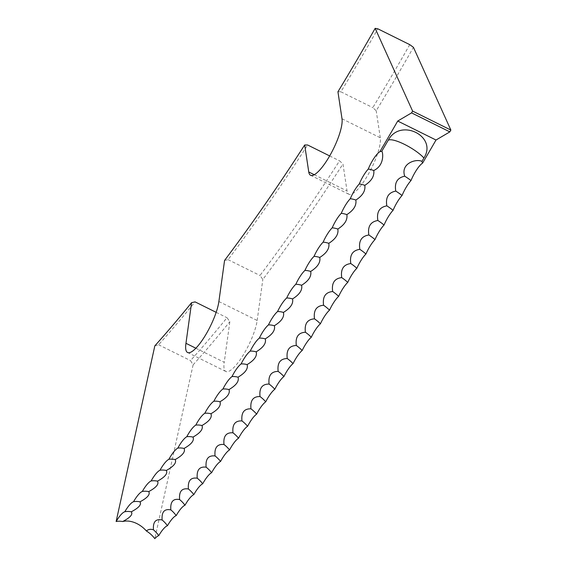 <?xml version="1.0" encoding="UTF-8"?>
<svg xmlns="http://www.w3.org/2000/svg" width="567" height="567" viewBox="0 0 567 567"><rect width="100%" height="100%" fill="white"/><g stroke="black" fill="none" stroke-linecap="round" stroke-linejoin="round"><path stroke-width="0.43" stroke-dasharray="2.83 2.13" d="M342.007 118.779L380.287 137.767A33.347 8.739 116.4 0 1 368.217 174.43A33.347 8.739 116.4 0 1 348.847 194.24A33.347 8.739 116.4 0 1 347.039 190.98L342.964 163.969L339.555 160.837A737.206 193.29 116.4 0 1 259.991 275.491L262.84 279.432A740.878 194.254 -63.6 0 0 342.964 163.969M195.877 348.223L224.241 362.292L229.855 321.666L227.006 317.726A737.206 193.29 116.4 0 1 190.519 360.598L193.106 364.857L154.819 538.65M218.883 301.516L257.163 320.497A33.347 8.739 116.4 0 1 245.22 351.682A33.347 8.739 116.4 0 1 225.85 371.491A33.347 8.739 116.4 0 1 224.241 362.292M409.764 44.651A737.206 193.29 116.4 0 1 372.803 107.624L376.212 110.756A740.878 194.254 -63.6 0 0 413.442 47.337M337.939 91.776L340.88 91.79A737.206 193.29 -63.6 0 0 377.842 28.818M340.88 91.79L372.803 107.624M193.106 364.857A740.878 194.254 -63.6 0 0 229.855 321.666M257.163 320.497L262.84 279.432M380.287 137.767L376.212 110.756M224.567 260.444L228.069 259.651A737.206 193.29 -63.6 0 0 307.633 144.996M228.069 259.651L259.991 275.491M329.661 155.925L339.555 160.837M154.826 345.87L158.597 344.764A737.206 193.29 -63.6 0 0 195.083 301.885M158.597 344.764L190.519 360.598M216.162 312.339L227.006 317.726M314.26 174.721L347.039 190.98M310.567 175.26L348.847 194.24M187.571 352.504L225.85 371.491"/><path stroke-width="0.85" d="M381.761 151.261A985.432 258.368 116.4 0 0 388.204 140.297C400.118 117.461 437.944 136.25 423.91 158.016A985.432 258.368 116.4 0 1 421.947 161.375C416.291 158.462 400.345 163.303 404.718 176.195C397.29 177.747 394.32 182.709 395.794 191.093C388.395 192.539 385.411 197.465 386.843 205.856C379.465 207.21 376.474 212.086 377.863 220.492C370.513 221.74 367.508 226.573 368.862 234.993C361.533 236.141 358.528 240.925 359.832 249.345C352.539 250.394 349.527 255.129 350.789 263.556C343.524 264.498 340.505 269.183 341.731 277.617C334.495 278.447 331.475 283.082 332.659 291.516C325.458 292.246 322.432 296.825 323.58 305.259C316.407 305.882 313.381 310.404 314.494 318.838C307.357 319.349 304.33 323.814 305.407 332.241C298.306 332.645 295.272 337.053 296.314 345.473C289.248 345.764 286.222 350.108 287.235 358.521C280.204 358.698 277.178 362.986 278.156 371.385C271.161 371.456 268.141 375.68 269.084 384.065C262.131 384.022 259.112 388.182 260.026 396.553C253.116 396.39 250.104 400.486 250.99 408.835C244.115 408.566 241.11 412.599 241.967 420.927C235.142 420.537 232.137 424.499 232.966 432.805C226.183 432.309 223.192 436.2 223.993 444.478C217.253 443.862 214.269 447.682 215.049 455.939C208.351 455.202 205.382 458.951 206.133 467.18C199.485 466.329 196.522 470 197.252 478.201C190.647 477.237 187.698 480.83 188.414 488.995C181.851 487.911 178.917 491.433 179.611 499.562C173.098 498.358 170.178 501.802 170.851 509.896C164.387 508.578 161.482 511.944 162.141 519.996C155.727 518.557 152.842 521.846 153.473 529.854C150.765 528.862 148.405 529.238 146.399 530.981A22.134 15.5 -138.2 0 0 136.902 523.61A22.134 15.5 -138.2 0 0 122.656 521.541C130.212 517.614 133.089 514.368 131.289 511.803C138.83 507.834 141.722 504.502 139.978 501.823C147.498 497.812 150.411 494.41 148.717 491.603C156.216 487.556 159.143 484.076 157.498 481.156C164.976 477.074 167.917 473.509 166.315 470.475C173.778 466.358 176.734 462.722 175.182 459.568C182.624 455.414 185.586 451.708 184.077 448.433C191.497 444.252 194.474 440.467 193.007 437.086C200.399 432.876 203.39 429.021 201.965 425.519C209.336 421.281 212.334 417.355 210.952 413.74C218.295 409.48 221.3 405.49 219.968 401.755C227.275 397.474 230.287 393.413 228.997 389.572C236.283 385.269 239.295 381.137 238.048 377.183C245.298 372.866 248.318 368.67 247.106 364.602C254.328 360.265 257.354 356.012 256.178 351.823C263.372 347.486 266.398 343.163 265.264 338.868C272.422 334.516 275.449 330.136 274.35 325.727C281.473 321.361 284.506 316.925 283.436 312.41C290.531 308.037 293.557 303.543 292.529 298.915C299.582 294.542 302.608 289.992 301.609 285.258C308.625 280.885 311.652 276.278 310.688 271.437C317.662 267.064 320.688 262.401 319.753 257.453C326.691 253.088 329.703 248.374 328.803 243.321C335.699 238.955 338.712 234.192 337.84 229.04C344.693 224.674 347.699 219.868 346.855 214.609C353.666 210.258 356.664 205.403 355.849 200.045C362.618 195.7 365.609 190.803 364.815 185.338C371.541 181.015 374.518 176.068 373.752 170.511C384.972 165.309 382.916 151.623 381.761 151.261L379.847 151.708A17.641 4.628 -63.6 0 0 368.252 169.072A17.641 4.628 -63.6 0 0 359.272 183.963A17.641 4.628 -63.6 0 0 350.271 198.726A17.641 4.628 -63.6 0 0 341.242 213.348A17.641 4.628 -63.6 0 0 332.191 227.835A17.641 4.628 -63.6 0 0 323.119 242.18A17.641 4.628 -63.6 0 0 314.033 256.369A17.641 4.628 -63.6 0 0 304.933 270.409A17.641 4.628 -63.6 0 0 295.818 284.287A17.641 4.628 -63.6 0 0 286.696 298.001A17.641 4.628 -63.6 0 0 277.568 311.552A17.641 4.628 -63.6 0 0 268.446 324.919A17.641 4.628 -63.6 0 0 259.325 338.116A17.641 4.628 -63.6 0 0 250.203 351.129A17.641 4.628 -63.6 0 0 241.088 363.95A17.641 4.628 -63.6 0 0 231.988 376.587A17.641 4.628 -63.6 0 0 222.909 389.026A17.641 4.628 -63.6 0 0 213.837 401.259A17.641 4.628 -63.6 0 0 204.793 413.293A17.641 4.628 -63.6 0 0 195.771 425.122A17.641 4.628 -63.6 0 0 186.77 436.732A17.641 4.628 -63.6 0 0 177.804 448.128A17.641 4.628 -63.6 0 0 168.874 459.305A17.641 4.628 -63.6 0 0 159.972 470.256A17.641 4.628 -63.6 0 0 151.113 480.979A17.641 4.628 -63.6 0 0 142.296 491.476A17.641 4.628 -63.6 0 0 133.529 501.731A17.641 4.628 -63.6 0 0 124.804 511.753A17.641 4.628 -63.6 0 0 116.129 521.534A20.128 14.097 -138.2 0 1 122.656 521.541M379.847 151.708A985.432 258.368 116.4 0 0 397.729 121.04L411.564 112.89L449.837 131.877L450.871 130.063L413.442 47.337L409.764 44.651L377.842 28.818L375.163 28.35A740.878 194.254 116.4 0 1 337.939 91.776L342.007 118.779A33.347 8.739 116.4 0 1 329.937 155.45A33.347 8.739 116.4 0 1 310.567 175.26A33.347 8.739 116.4 0 1 308.76 171.992L304.692 144.982A740.878 194.254 116.4 0 1 224.567 260.444L218.883 301.516A33.347 8.739 116.4 0 1 206.941 332.694A33.347 8.739 116.4 0 1 187.571 352.504A33.347 8.739 116.4 0 1 185.962 343.304L195.877 348.223M185.962 343.304L191.582 302.679A740.878 194.254 116.4 0 1 154.826 345.87L116.129 521.534M411.564 112.89L412.592 111.075L450.871 130.063M375.163 28.35L412.592 111.075M449.837 131.877L436.009 140.028A985.432 258.368 116.4 0 1 422.592 163.098L421.947 161.375M146.399 530.981A22.134 15.5 41.8 0 1 154.819 538.65A17.641 4.628 116.4 0 1 158.739 535.659A17.641 4.628 116.4 0 1 167.435 525.758A17.641 4.628 116.4 0 1 176.181 515.623A17.641 4.628 116.4 0 1 184.977 505.247A17.641 4.628 116.4 0 1 193.815 494.637A17.641 4.628 116.4 0 1 202.695 483.793A17.641 4.628 116.4 0 1 211.611 472.729A17.641 4.628 116.4 0 1 220.563 461.446A17.641 4.628 116.4 0 1 229.543 449.936A17.641 4.628 116.4 0 1 238.551 438.22A17.641 4.628 116.4 0 1 247.588 426.292A17.641 4.628 116.4 0 1 256.645 414.151A17.641 4.628 116.4 0 1 265.725 401.812A17.641 4.628 116.4 0 1 274.818 389.281A17.641 4.628 116.4 0 1 283.918 376.552A17.641 4.628 116.4 0 1 293.04 363.631A17.641 4.628 116.4 0 1 302.161 350.526A17.641 4.628 116.4 0 1 311.283 337.245A17.641 4.628 116.4 0 1 320.412 323.785A17.641 4.628 116.4 0 1 329.533 310.156A17.641 4.628 116.4 0 1 338.648 296.357A17.641 4.628 116.4 0 1 347.755 282.394A17.641 4.628 116.4 0 1 356.856 268.283A17.641 4.628 116.4 0 1 365.935 254.016A17.641 4.628 116.4 0 1 375 239.6A17.641 4.628 116.4 0 1 384.036 225.042A17.641 4.628 116.4 0 1 393.051 210.343A17.641 4.628 116.4 0 1 402.046 195.516A17.641 4.628 116.4 0 1 410.997 180.561A17.641 4.628 116.4 0 1 422.592 163.098M304.692 144.982L307.633 144.996L329.661 155.925M397.729 121.04L436.009 140.028M364.815 185.338A20.128 5.975 31.2 0 0 359.272 183.963M373.752 170.511A20.128 5.627 30.9 0 0 368.252 169.072M355.849 200.045A20.128 6.315 31.5 0 0 350.271 198.726M346.855 214.609A20.128 6.655 31.8 0 0 341.242 213.348M337.84 229.04A20.128 6.988 32.2 0 0 332.191 227.835M328.803 243.321A20.128 7.321 32.5 0 0 323.119 242.18M319.753 257.453A20.128 7.655 32.8 0 0 314.033 256.369M310.688 271.437A20.128 7.981 33.1 0 0 304.933 270.409M301.609 285.258A20.128 8.307 33.5 0 0 295.818 284.287M292.529 298.915A20.128 8.633 33.8 0 0 286.696 298.001M283.436 312.41A20.128 8.952 34.1 0 0 277.568 311.552M274.35 325.727A20.128 9.27 34.5 0 0 268.446 324.919M265.264 338.868A20.128 9.582 34.8 0 0 259.325 338.116M256.178 351.823A20.128 9.894 35.2 0 0 250.203 351.129M247.106 364.602A20.128 10.206 35.6 0 0 241.088 363.95M238.048 377.183A20.128 10.504 36 0 0 231.988 376.587M228.997 389.572A20.128 10.808 36.3 0 0 222.909 389.026M219.968 401.755A20.128 11.106 36.7 0 0 213.837 401.259M210.952 413.74A20.128 11.397 37.1 0 0 204.793 413.293M201.965 425.519A20.128 11.687 37.6 0 0 195.771 425.122M193.007 437.086A20.128 11.971 38 0 0 186.77 436.732M184.077 448.433A20.128 12.254 38.4 0 0 177.804 448.128M175.182 459.568A20.128 12.531 38.9 0 0 168.874 459.305M166.315 470.475A20.128 12.8 39.3 0 0 159.972 470.256M157.498 481.156A20.128 13.069 39.8 0 0 151.113 480.979M148.717 491.603A20.128 13.332 40.3 0 0 142.296 491.476M139.978 501.823A20.128 13.594 40.8 0 0 133.529 501.731M131.289 511.803A20.128 13.849 41.3 0 0 124.804 511.753M191.582 302.679L195.083 301.885L216.162 312.339M158.739 535.659A20.128 13.969 41.6 0 0 153.473 529.854M167.435 525.758A20.128 13.721 41 0 0 162.141 519.996M176.181 515.623A20.128 13.459 40.5 0 0 170.851 509.896M184.977 505.247A20.128 13.204 40 0 0 179.611 499.562M193.815 494.637A20.128 12.935 39.6 0 0 188.414 488.995M202.695 483.793A20.128 12.665 39.1 0 0 197.252 478.201M211.611 472.729A20.128 12.389 38.6 0 0 206.133 467.18M220.563 461.446A20.128 12.113 38.2 0 0 215.049 455.939M229.543 449.936A20.128 11.829 37.8 0 0 223.993 444.478M238.551 438.22A20.128 11.538 37.3 0 0 232.966 432.805M247.588 426.292A20.128 11.248 36.9 0 0 241.967 420.927M256.645 414.151A20.128 10.957 36.5 0 0 250.99 408.835M265.725 401.812A20.128 10.66 36.1 0 0 260.026 396.553M274.818 389.281A20.128 10.355 35.8 0 0 269.084 384.065M283.918 376.552A20.128 10.05 35.4 0 0 278.156 371.385M293.04 363.631A20.128 9.738 35 0 0 287.235 358.521M302.161 350.526A20.128 9.426 34.7 0 0 296.314 345.473M311.283 337.245A20.128 9.115 34.3 0 0 305.407 332.241M320.412 323.785A20.128 8.796 34 0 0 314.494 318.838M329.533 310.156A20.128 8.47 33.6 0 0 323.58 305.259M338.648 296.357A20.128 8.144 33.3 0 0 332.659 291.516M347.755 282.394A20.128 7.818 33 0 0 341.731 277.617M356.856 268.283A20.128 7.491 32.6 0 0 350.789 263.556M365.935 254.016A20.128 7.158 32.3 0 0 359.832 249.345M375 239.6A20.128 6.818 32 0 0 368.862 234.993M384.036 225.042A20.128 6.485 31.7 0 0 377.863 220.492M393.051 210.343A20.128 6.145 31.4 0 0 386.843 205.856M402.046 195.516A20.128 5.798 31.1 0 0 395.794 191.093M410.997 180.561A20.128 5.457 30.8 0 0 404.718 176.195M388.204 140.297A22.134 5.415 -149.7 0 1 404.434 144.344A22.134 5.415 -149.7 0 1 423.91 158.016M308.76 171.992L314.26 174.721"/></g></svg>
